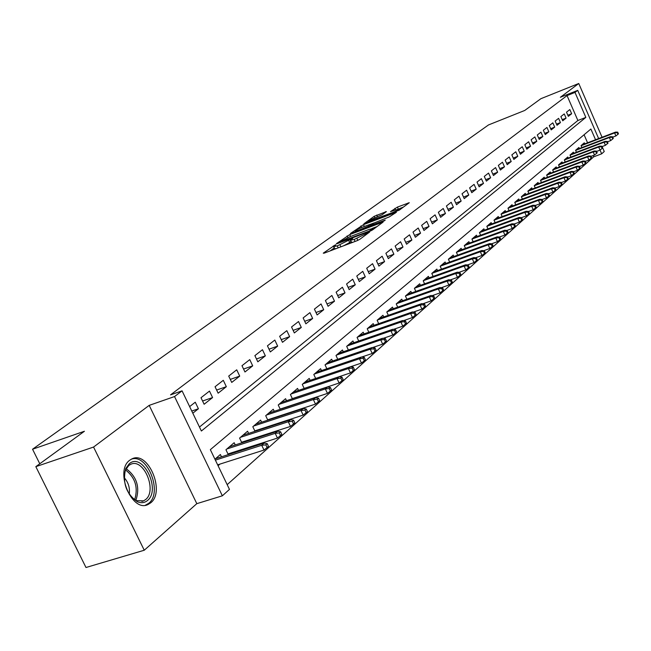 <?xml version="1.0" encoding="UTF-8"?>
<svg xmlns="http://www.w3.org/2000/svg" width="651" height="651" viewBox="0 0 651 651"><rect width="100%" height="100%" fill="white"/><g stroke="black" fill="none" stroke-linecap="round" stroke-linejoin="round"><path stroke-width="0.98" d="M335.167 244.979L323.262 253.166L324.117 253.174L357.041 240.707L359.816 239.324L369.646 232.025L354.168 239.47L350.588 240.211L352.687 238.461L351.914 238.624L337.275 245.883L333.776 246.599L335.924 244.825L335.167 244.979M334.354 247.86L330.212 250.863M351.174 241.472L349.685 242.546L348.741 240.496M129.777 460.192C114.34 470.689 131.884 513.078 148.078 504.492L150.633 502.881C165.533 491.749 148.233 450.59 132.063 458.817L129.777 460.192M386.401 211.616L374.179 216.319L363.917 223.789L399.372 210.086L409.292 202.705L397.444 207.083L390.486 211.624L399.934 208.654C399.022 209.622 396.532 210.948 392.463 212.617L368.669 221.259C369.605 220.282 372.095 218.964 376.132 217.312L382.17 214.7L386.401 211.616M199.466 427.04L577.885 120.5L567.054 95.591L575.004 92.418L577.722 90.359L598.635 138.557M35.829 466.653L93.557 447.058L144.253 550.233L85.989 567.501L35.829 466.653L84.427 431.255L32.55 449.223L488.51 124.935L524.739 110.458L540.891 98.692L578.755 83.499L560.348 97.292L577.722 90.359M144.253 550.233L196.814 503.662L149.193 405.37L93.557 447.058M149.193 405.37L174.533 396.557L182.06 390.844L201.379 431.011L585.843 117.4L575.004 92.418M567.054 95.591L170.538 394.864L182.06 390.844M349.766 234.588L336.339 243.702L337.21 243.686L369.76 231.317L372.486 229.958L383.105 222.064L349.766 234.588L350.62 236.451M350.458 233.481L363.478 224.652L396.418 212.226L389.298 216.889L373.601 223.195L370.484 225.531L385.246 220.079L384.033 220.974L350.563 233.701M602.061 137.247L578.755 83.499M285.057 407.721L285.553 407.282M272.46 418.626L273.168 418.015M259.505 429.847L260.433 429.05M246.176 441.394L247.331 440.393M232.448 453.283L233.847 452.071M192.81 413.198L198.417 408.771L195.259 402.204L189.636 406.598M209.484 391.096L200.996 397.72L204.129 404.255L212.584 397.574L209.484 391.096M223.293 380.306L215.05 386.743L218.134 393.188L226.336 386.694L223.293 380.306M236.72 369.817L228.704 376.075L231.732 382.43L239.714 376.123L236.72 369.817M249.764 359.621L241.977 365.707L244.955 371.981L252.71 365.846L249.764 359.621M262.459 349.709L254.883 355.625L257.812 361.818L265.356 355.853L262.459 349.709M274.812 340.058L267.439 345.819L270.32 351.931L277.66 346.129L274.812 340.058M286.831 330.667L279.653 336.274L282.493 342.312L289.638 336.665L286.831 330.667M298.532 321.529L291.542 326.981L294.342 332.946L301.299 327.445L298.532 321.529M309.933 312.618L303.13 317.932L305.88 323.824L312.659 318.469L309.933 312.618M321.041 303.944L314.409 309.119L317.118 314.938L323.726 309.721L321.041 303.944M331.864 295.481L325.402 300.534L328.071 306.279L334.508 301.193L331.864 295.481M342.418 287.237L336.119 292.161L338.748 297.841L345.022 292.877L342.418 287.237M352.712 279.198L346.568 283.999L349.156 289.614L355.283 284.772L352.712 279.198M362.753 271.345L356.764 276.032L359.319 281.582L365.292 276.862L362.753 271.345M372.559 263.688L366.708 268.261L369.223 273.745L375.057 269.14L372.559 263.688M382.129 256.217L376.416 260.677L378.898 266.104L384.586 261.604L382.129 256.217M391.471 248.918L385.888 253.28L388.338 258.634L393.896 254.24L391.471 248.918M400.593 241.79L395.149 246.045L397.566 251.351L402.993 247.055L400.593 241.79M409.512 234.824L404.181 238.982L406.574 244.223L411.88 240.032L409.512 234.824M418.227 228.013L413.019 232.081L415.371 237.265L420.562 233.172L418.227 228.013M426.739 221.364L421.653 225.336L423.98 230.47L429.05 226.458L426.739 221.364M435.071 214.854L430.091 218.744L432.386 223.822L437.342 219.9L435.071 214.854M443.217 208.491L438.351 212.291L440.613 217.32L445.463 213.487L443.217 208.491M451.184 202.266L446.423 205.985L448.661 210.957L453.397 207.205L451.184 202.266M458.979 196.179L454.317 199.816L456.53 204.731L461.168 201.069L458.979 196.179M466.604 190.214L462.047 193.778L464.228 198.645L468.777 195.056L466.604 190.214M474.074 184.379L469.615 187.862L471.772 192.688L476.215 189.172L474.074 184.379M481.39 178.667L477.02 182.077L479.152 186.853L483.506 183.411L481.39 178.667M488.559 173.068L484.279 176.413L486.378 181.141L490.642 177.764L488.559 173.068M495.574 167.584L491.383 170.863L493.458 175.542L497.641 172.238L495.574 167.584M502.45 162.213L498.34 165.427L500.399 170.057L504.492 166.819L502.45 162.213M509.188 156.948L505.16 160.097L507.194 164.687L511.206 161.513L509.188 156.948M515.787 151.789L511.841 154.873L513.851 159.422L517.789 156.313L515.787 151.789M522.265 146.727L518.399 149.754L520.385 154.254L524.242 151.211L522.265 146.727M528.612 141.772L524.82 144.734L526.789 149.201L530.565 146.206L528.612 141.772M534.845 136.905L531.118 139.81L533.063 144.237L536.774 141.3L534.845 136.905M540.948 132.137L537.295 134.985L539.223 139.363L542.861 136.49L540.948 132.137M546.946 127.45L543.357 130.249L545.261 134.594L548.834 131.771L546.946 127.45M552.821 122.86L549.306 125.602L551.194 129.907L554.693 127.132L552.821 122.86M558.599 118.344L555.148 121.045L557.012 125.309L560.446 122.583L558.599 118.344M564.262 113.917L560.877 116.57L562.716 120.793L566.093 118.124L564.262 113.917M568.323 116.358L571.643 113.738L569.828 109.571L566.5 112.175L568.323 116.358M227.175 484.653L593.696 156.834L593.134 155.556M587.576 142.781L584.085 134.749M218.077 465.734L219.973 464.09M221.478 456.807L220.388 454.52L214.936 459.191M228.281 454.618L225.954 449.751L234.173 442.713L235.239 444.934M241.838 442.794L239.584 438.082L247.575 431.231L248.609 433.403M255.005 431.312L252.824 426.73L260.595 420.082L261.604 422.19M267.813 420.155L265.706 415.704L273.257 409.235L274.234 411.294M280.272 409.3L278.229 404.979L285.577 398.689L286.521 400.699M292.389 398.746L290.411 394.547L297.564 388.419L298.483 390.388M304.188 388.476L302.267 384.391L309.225 378.426L310.128 380.347M315.67 378.475L313.806 374.504L320.585 368.694L321.464 370.574M326.859 368.743L325.052 364.877L331.652 359.214L332.515 361.053M337.755 359.262L336.006 355.495L342.442 349.978L343.272 351.776M348.383 350.026L346.674 346.348L352.948 340.978L353.77 342.735M358.742 341.018L357.082 337.438L363.201 332.197L363.999 333.914M368.84 332.238L367.229 328.747L373.202 323.628L373.975 325.321M378.703 323.669L377.132 320.268L382.959 315.271L383.716 316.931M388.321 315.32L386.792 311.992L392.48 307.117L393.22 308.737M397.712 307.158L396.223 303.911L401.773 299.159L402.497 300.746M406.883 299.2L405.427 296.026L410.846 291.379L411.562 292.942M415.834 291.428L414.418 288.32L419.716 283.787L420.416 285.317M424.582 283.828L423.207 280.801L428.382 276.366L429.066 277.863M433.135 276.406L431.792 273.444L436.845 269.115L437.513 270.588M441.492 269.156L440.182 266.259L445.129 262.019L445.78 263.468M449.67 262.068L448.384 259.228L453.218 255.086L453.861 256.51M457.661 255.135L456.408 252.36L461.136 248.308L461.771 249.707M465.481 248.356L464.261 245.639L468.883 241.676L469.501 243.043M473.131 241.724L471.934 239.063L476.467 235.182L477.069 236.533M480.617 235.231L479.453 232.627L483.88 228.826L484.474 230.153M487.949 228.875L486.81 226.32L491.147 222.601L491.733 223.911M495.126 222.658L494.011 220.152L498.259 216.514L498.829 217.792M502.157 216.571L501.067 214.114L505.225 210.542L505.786 211.811M509.041 210.607L507.975 208.19L512.052 204.699L512.606 205.944M515.795 204.756L514.746 202.396L518.741 198.97L519.278 200.191M522.403 199.035L521.378 196.716L525.292 193.355L525.821 194.559M528.881 193.42L527.88 191.142L531.721 187.854L532.241 189.042M535.236 187.919L534.251 185.681L538.019 182.459L538.532 183.631M541.469 182.524L540.501 180.335L544.195 177.17L544.7 178.317M547.581 177.235L546.628 175.078L550.25 171.978L550.746 173.109M553.57 172.051L552.642 169.935L556.198 166.892L556.686 168.007M559.453 166.957L558.542 164.882L562.025 161.896L562.513 162.994M565.223 161.969L564.327 159.926L567.753 156.989L568.225 158.079M570.886 157.07L570.007 155.06L573.368 152.179L573.832 153.254M576.444 152.261L575.582 150.283L578.885 147.46L579.341 148.509M581.904 147.533L581.058 145.596L584.297 142.821L584.753 143.863M32.55 449.223L39.784 463.781M602.11 146.573L604.25 151.504L601.662 153.831L600.051 150.112M593.696 156.834L601.662 153.831M595.543 139.737L590.888 129.012L210.346 449.662L229.461 489.406L222.357 495.81L174.533 396.557M196.814 503.662L222.357 495.81M577.885 120.5L585.843 117.4M198.417 408.771L191.768 411.033M212.584 397.574L202.575 401.008M226.336 386.694L216.628 390.047M239.714 376.123L230.291 379.395M252.71 365.846L243.564 369.044M265.356 355.853L256.47 358.97M277.66 346.129L269.018 349.172M289.638 336.665L281.232 339.643M301.299 327.445L293.129 330.358M312.659 318.469L304.701 321.309M323.726 309.721L315.979 312.504M334.508 301.193L326.973 303.911M345.022 292.877L337.682 295.538M355.283 284.772L348.13 287.376M365.292 276.862L358.31 279.409M375.057 269.14L368.254 271.63M384.586 261.604L377.954 264.046M393.896 254.24L387.426 256.632M402.993 247.055L396.671 249.398M411.88 240.032L405.703 242.327M420.562 233.172L414.532 235.418M429.05 226.458L423.158 228.664M437.342 219.9L431.597 222.056M445.463 213.487L439.84 215.603M453.397 207.205L447.904 209.28M461.168 201.069L455.798 203.104M468.777 195.056L463.52 197.05M476.215 189.172L471.072 191.125M483.506 183.411L478.469 185.332M490.642 177.764L485.719 179.652M497.641 172.238L492.815 174.086M504.492 166.819L499.765 168.633M511.206 161.513L506.576 163.295M517.789 156.313L513.248 158.063M524.242 151.211L519.799 152.928M530.565 146.206L526.211 147.899M536.774 141.3L532.502 142.96M542.861 136.49L538.678 138.118M548.834 131.771L544.724 133.365M554.693 127.132L550.665 128.711M560.446 122.583L556.499 124.129M566.093 118.124L562.22 119.646M571.643 113.738L567.835 115.235M590.677 120.223L586.592 110.792M333.849 246.762L334.72 248.641L336.046 248.658M343.679 245.769L349.685 242.546M350.669 240.374L351.532 242.262L352.915 242.27M377.132 226.524L371.965 228.493M339.855 242.017L369.011 231.154L372.86 228.599L369.247 229.364L349.815 236.761L339.855 242.017M371.322 223.977L373.951 222.968M362.827 227.012C358.709 228.696 356.17 230.047 355.194 231.064L358.107 230.438L368.189 226.288L371.314 223.952L362.827 227.012M403.433 207.083L399.698 208.515M267.122 447.53L268.481 446.317L267.219 443.656L265.852 444.869L267.122 447.53L264.005 450.061L261.718 445.276L264.176 443.103L215.473 458.735M265.852 444.869L261.718 445.276L215.383 460.127M264.005 450.061L217.646 464.83M264.176 443.103L267.219 443.656M147.362 500.611C144.465 502.946 141.129 503.304 137.345 501.701C126.172 493.832 122.307 482.79 125.741 468.582L129.313 463.691C142.829 451.908 161.383 490.024 147.362 500.611M131.128 496.794L136.246 500.619L143.497 500.879L145.531 499.618C157.526 490.74 143.651 457.702 130.68 464.326L128.817 465.441L125.513 469.981L124.292 474.424M145.36 505.233L148.697 503.337C163.019 492.685 147.386 453.072 131.266 459.207M129.24 494.255C130.062 487.892 128.369 482.342 124.154 477.606M280.524 435.568L281.842 434.388L280.597 431.768L279.279 432.939L280.524 435.568L277.44 438.066L275.202 433.338L277.586 431.231L229.364 446.838M279.279 432.939L275.202 433.338L226.89 448.954M277.44 438.066L227.964 453.959M277.586 431.231L280.597 431.768M293.536 423.947L294.813 422.8L293.593 420.212L292.315 421.352L293.536 423.947L290.492 426.421L288.287 421.758L290.606 419.708L242.856 435.275M292.315 421.352L288.287 421.758L240.455 437.334M290.492 426.421L241.578 442.257M290.606 419.708L293.593 420.212M306.173 412.661L307.418 411.546L306.222 408.999L304.969 410.106L306.173 412.661L303.171 415.102L300.998 410.504L303.252 408.511L255.973 424.045M304.969 410.106L300.998 410.504L253.638 426.039M303.171 415.102L254.801 430.881M303.252 408.511L306.222 408.999M318.461 401.691L319.665 400.617L318.485 398.095L317.273 399.169L318.461 401.691L315.483 404.108L313.359 399.568L315.54 397.631L268.725 413.116M317.273 399.169L313.359 399.568L266.454 415.061M315.483 404.108L267.659 419.822M315.54 397.631L318.485 398.095M330.399 391.031L331.579 389.982L330.415 387.491L329.235 388.541L330.399 391.031L327.461 393.416L325.362 388.94L327.494 387.06L281.126 402.497M329.235 388.541L325.362 388.94L278.921 404.385M327.461 393.416L280.158 409.072M327.494 387.06L330.415 387.491M342.011 380.664L343.158 379.639L342.011 377.189L340.864 378.207L342.011 380.664L339.106 383.024L337.047 378.597L339.114 376.766L293.194 392.162M340.864 378.207L337.047 378.597L291.046 394.001M339.106 383.024L292.323 398.607M339.114 376.766L342.011 377.189M353.306 370.574L354.421 369.581L353.298 367.156L352.183 368.149L353.306 370.574L350.441 372.909L348.407 368.539L350.425 366.757L304.945 382.096M352.183 368.149L348.407 368.539L302.853 383.887M350.441 372.909L304.155 388.419M350.425 366.757L353.298 367.156M364.308 360.76L365.39 359.791L364.283 357.399L363.193 358.359L364.308 360.76L361.468 363.063L359.474 358.75L361.427 357.017L316.378 372.299M363.193 358.359L359.474 358.75L314.343 374.04M361.468 363.063L350.482 366.765M361.427 357.017L364.283 357.399M375.009 351.198L376.066 350.254L374.976 347.894L373.918 348.83L375.009 351.198L372.209 353.477L370.24 349.221L372.144 347.528L327.526 362.753M373.918 348.83L370.24 349.221L325.541 364.454M372.209 353.477L361.679 357.049M372.144 347.528L374.976 347.894M385.441 341.889L386.466 340.969L385.392 338.634L384.359 339.545L385.441 341.889L382.666 344.143L380.729 339.936L382.585 338.292L338.382 353.452M384.359 339.545L380.729 339.936L336.445 355.112M382.666 344.143L372.575 347.585M382.585 338.292L385.392 338.634M395.596 332.816L396.597 331.92L395.539 329.618L394.539 330.505L395.596 332.816L392.854 335.045L390.95 330.887L392.756 329.284L348.96 344.387M394.539 330.505L390.95 330.887L347.081 346.006M392.854 335.045L383.187 338.365M392.756 329.284L395.539 329.618M405.5 323.978L406.476 323.099L405.435 320.821L404.458 321.692L405.5 323.978L402.79 326.184L400.902 322.074L402.668 320.512L359.287 335.55M404.458 321.692L400.902 322.074L357.448 337.128M402.79 326.184L393.521 329.373M402.668 320.512L405.435 320.821M415.151 315.353L416.103 314.506L415.078 312.252L414.126 313.098L415.151 315.353L412.474 317.542L410.618 313.481L412.335 311.959L369.345 326.932M414.126 313.098L410.618 313.481L367.555 328.47M412.474 317.542L403.596 320.618M412.335 311.959L415.078 312.252M424.566 306.946L425.502 306.116L424.485 303.895L423.549 304.717L424.566 306.946L421.913 309.111L420.082 305.099L421.767 303.61L379.167 318.518M423.549 304.717L420.082 305.099L377.417 320.015M421.913 309.111L413.409 312.073M421.767 303.61L424.485 303.895M433.753 298.752L434.656 297.938L433.656 295.741L432.752 296.547L433.753 298.752L431.133 300.884L429.326 296.921L430.962 295.473L388.753 310.307M432.752 296.547L429.326 296.921L387.044 311.772M431.133 300.884L422.979 303.74M430.962 295.473L433.656 295.741M442.721 290.745L443.6 289.955L442.615 287.783L441.728 288.564L442.721 290.745L440.117 292.86L438.343 288.938L439.938 287.522L398.111 302.3M441.728 288.564L438.343 288.938L396.443 303.724M440.117 292.86L432.313 295.603M439.938 287.522L442.615 287.783M451.468 282.933L452.331 282.16L451.355 280.011L450.492 280.776L451.468 282.933L448.897 285.024L447.139 281.151L448.702 279.767L407.241 294.472M450.492 280.776L447.139 281.151L405.614 295.863M448.897 285.024L441.419 287.669M448.702 279.767L451.355 280.011M460.005 275.308L460.851 274.551L459.891 272.427L459.045 273.176L460.005 275.308L457.466 277.375L455.733 273.542L457.262 272.191L416.168 286.831M459.045 273.176L455.733 273.542L414.573 288.19M457.466 277.375L450.305 279.914M457.262 272.191L459.891 272.427M468.354 267.854L469.176 267.122L468.232 265.014L467.402 265.746L468.354 267.854L465.831 269.905L464.122 266.113L465.62 264.794L424.883 279.36M467.402 265.746L464.122 266.113L423.329 280.695M465.831 269.905L458.988 272.346M465.62 264.794L468.232 265.014M476.508 260.579L477.305 259.863L476.377 257.78L475.564 258.496L476.508 260.579L474.009 262.605L472.325 258.862L473.782 257.568L433.411 272.061M475.564 258.496L472.325 258.862L431.89 273.363M474.009 262.605L467.459 264.949M473.782 257.568L476.377 257.78M484.466 253.467L485.255 252.759L484.336 250.7L483.547 251.4L484.466 253.467L482 255.477L480.34 251.766L481.764 250.505L441.736 264.924M483.547 251.4L480.34 251.766L440.255 266.194M482 255.477L475.726 257.723M481.764 250.505L484.336 250.7M492.254 246.509L493.027 245.826L492.115 243.791L491.342 244.475L492.254 246.509L489.812 248.503L488.169 244.833L489.56 243.604L449.882 257.951M491.342 244.475L488.169 244.833L448.433 259.196M489.812 248.503L483.815 250.659M489.56 243.604L492.115 243.791M499.87 239.714L500.619 239.047L499.724 237.029L498.967 237.696L499.87 239.714L497.454 241.684L495.826 238.054L497.185 236.85L457.848 251.123M498.967 237.696L495.826 238.054L456.432 252.344M497.454 241.684L491.717 243.759M497.185 236.85L499.724 237.029M507.316 233.066L508.049 232.407L507.162 230.413L506.429 231.072L507.316 233.066L504.924 235.019L503.321 231.422L504.647 230.251L465.644 244.45M506.429 231.072L503.321 231.422L464.261 245.639M504.924 235.019L499.439 237.005M504.647 230.251L507.162 230.413M514.599 226.564L515.315 225.921L514.436 223.944L513.72 224.587L514.599 226.564L512.223 228.501L510.644 224.945L511.946 223.789L473.269 237.916M513.72 224.587L510.644 224.945L471.942 239.072M512.223 228.501L506.991 230.405M511.946 223.789L514.436 223.944M521.728 220.201L522.428 219.574L521.565 217.613L520.857 218.248L521.728 220.201L519.376 222.113L517.814 218.598L519.083 217.467L480.739 231.52M520.857 218.248L517.814 218.598L479.462 232.643M519.376 222.113L514.371 223.944M519.083 217.467L521.565 217.613M528.702 213.976L529.385 213.357L528.531 211.42L527.839 212.039L528.702 213.976L526.374 215.872L524.828 212.389L526.073 211.282L488.047 225.262M527.839 212.039L524.828 212.389L486.818 226.353M526.374 215.872L521.565 217.629M526.073 211.282L528.531 211.42M535.529 207.881L536.204 207.27L535.358 205.358L534.683 205.96L535.529 207.881L533.218 209.76L531.696 206.31L532.917 205.228L495.199 219.135M534.683 205.96L531.696 206.31L494.028 220.193M533.218 209.76L528.555 211.469M532.917 205.228L535.358 205.358M542.21 201.908L542.869 201.322L542.039 199.418L541.372 200.012L542.21 201.908L539.931 203.771L538.418 200.353L539.614 199.296L502.206 213.129M541.372 200.012L538.418 200.353L501.083 214.155M539.931 203.771L535.391 205.439M539.614 199.296L542.039 199.418M548.76 196.065L549.403 195.487L548.581 193.607L547.93 194.185L548.76 196.065L546.498 197.912L545.009 194.527L546.181 193.493L509.074 207.254M547.93 194.185L545.009 194.527L508 208.247M546.498 197.912L542.088 199.54M546.181 193.493L548.581 193.607M555.173 190.336L555.808 189.766L554.986 187.911L554.351 188.473L555.173 190.336L552.927 192.167L551.454 188.814L552.601 187.797L515.804 201.484M554.351 188.473L551.454 188.814L514.77 202.453M552.927 192.167L548.647 193.754M552.601 187.797L554.986 187.911M561.455 184.729L562.073 184.168L561.268 182.329L560.649 182.882L561.455 184.729L559.233 186.536L557.777 183.224L558.9 182.223L522.395 195.837M560.649 182.882L557.777 183.224L521.402 196.781M559.233 186.536L555.067 188.09M558.9 182.223L561.268 182.329M567.615 179.228L568.225 178.683L567.42 176.86L566.809 177.406L567.615 179.228L565.41 181.027L563.969 177.739L565.076 176.763L528.856 190.304M566.809 177.406L563.969 177.739L527.912 191.215M565.41 181.027L561.357 182.532M565.076 176.763L567.42 176.86M573.645 173.841L574.247 173.304L573.458 171.498L572.856 172.027L573.645 173.841L571.464 175.624L570.04 172.369L571.122 171.408L535.195 184.876M572.856 172.027L570.04 172.369L534.284 185.763M571.464 175.624L567.526 177.096M571.122 171.408L573.458 171.498M579.561 168.56L580.147 168.031L579.366 166.241L578.78 166.762L579.561 168.56L577.404 170.318L575.997 167.095L577.055 166.16L541.404 179.554M578.78 166.762L575.997 167.095L540.542 180.417M577.404 170.318L573.572 171.758M577.055 166.16L579.366 166.241M585.363 163.377L585.941 162.864L585.168 161.09L584.59 161.603L585.363 163.377L583.223 165.126L581.831 161.936L582.865 161.017L547.499 174.338M584.59 161.603L581.831 161.936L546.669 175.168M583.223 165.126L579.496 166.526M582.865 161.017L585.168 161.09M591.059 158.299L591.621 157.794L590.856 156.037L590.294 156.533L591.059 158.299L588.927 160.032L587.552 156.867L588.569 155.963L553.48 169.219M590.294 156.533L587.552 156.867L552.683 170.025M588.927 160.032L585.298 161.399M588.569 155.963L590.856 156.037M596.642 153.31L597.187 152.822L596.43 151.081L595.877 151.569L596.642 153.31L594.534 155.036L593.167 151.895L594.168 151.016L559.339 164.19M595.877 151.569L593.167 151.895L558.582 164.98M594.534 155.036L590.994 156.362M594.168 151.016L596.43 151.081M602.11 148.42L602.655 147.94L601.906 146.215L601.361 146.695L602.11 148.42L600.027 150.129L598.676 147.02L599.652 146.149L565.101 159.259M601.361 146.695L598.676 147.02L564.376 160.032M600.027 150.129L596.585 151.431M599.652 146.149L601.906 146.215M607.489 143.627L608.018 143.147L607.277 141.438L606.748 141.91L607.489 143.627L605.414 145.319L604.079 142.235L605.039 141.389L570.748 154.425M606.748 141.91L604.079 142.235L570.056 155.166M605.414 145.319L602.069 146.589M605.039 141.389L607.277 141.438M612.762 138.915L613.283 138.451L612.55 136.759L612.03 137.223L612.762 138.915L610.703 140.592L609.385 137.54L610.329 136.702L576.298 149.673M612.03 137.223L609.385 137.54L575.639 150.397M610.703 140.592L607.448 141.828M610.329 136.702L612.55 136.759M617.937 134.293L618.45 133.837L617.726 132.153L617.213 132.609L617.937 134.293L615.903 135.961L614.593 132.934L615.52 132.112L581.742 145.01M617.213 132.609L614.593 132.934L581.115 145.71M615.903 135.961L612.729 137.166M615.52 132.112L617.726 132.153M334.199 247.966L333.263 245.932M367.254 233.831L366.936 233.139M350.946 241.619L350.002 239.568M338.178 247.852L337.275 245.883M340.896 246.827L339.985 244.849M355.08 241.456L354.168 239.47M357.814 240.39L356.911 238.429M366.008 234.751L365.691 234.059M382.186 222.788L381.966 222.308M347.854 237.558L347.097 235.914M371.151 230.714L370.915 230.202M372.518 229.933L372.209 229.25M361.582 227.516L360.866 225.954M364.3 226.45L363.478 224.652M395.499 212.95L395.287 212.47M368.474 226.914L368.189 226.288M371.412 224.798L371.111 224.147M395.548 209.858L394.864 208.361M398.241 208.857L397.444 207.083M408.372 203.429L408.161 202.966M374.862 217.825L374.179 216.319M377.531 216.775L376.742 215.042M385.693 212.128L385.49 211.681M126.148 468.679C136.93 476.825 140.168 487.404 135.856 500.432M134.659 499.765C138.362 487.632 135.327 477.688 125.537 469.924M148.078 504.492L146.044 505.127M339.928 242.652L339.716 242.196M373.226 229.412L372.86 228.599M370.72 226.052L370.5 225.58M355.552 231.846L355.259 231.186M371.623 224.636L371.314 223.952M369.011 222.015L368.726 221.381M400.275 209.419L399.934 208.654M136.246 500.619L137.345 501.701M125.513 469.981L125.741 468.582M141.894 501.384L143.497 500.879"/></g></svg>
